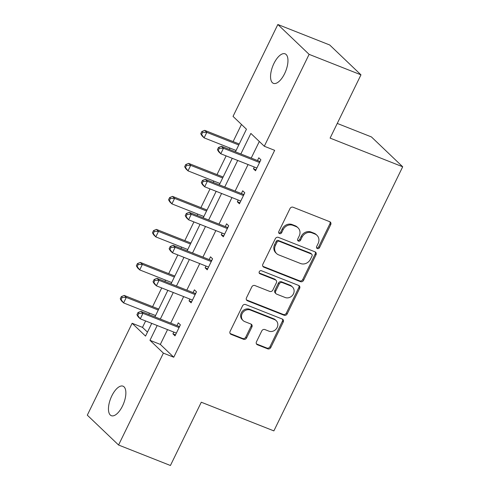 <?xml version="1.0" encoding="UTF-8"?>
<svg xmlns="http://www.w3.org/2000/svg" width="490" height="490" viewBox="0 0 490 490"><rect width="100%" height="100%" fill="white"/><g stroke="black" fill="none" stroke-linecap="round" stroke-linejoin="round"><path stroke-width="0.73" d="M317.355 248.577A1.703 1.507 133.7 0 0 319.517 247.621L330.713 224.671A2.432 2.156 133.7 0 0 329.733 221.707L293.087 207.233A2.432 2.156 133.7 0 0 289.994 208.587L278.804 231.543A1.703 1.507 133.7 0 0 281.652 232.67L283.098 229.7A7.791 6.897 133.7 0 1 292.989 225.357L296.04 226.564A7.791 6.897 133.7 0 1 298.049 227.844A7.791 6.897 133.7 0 1 299.182 236.051L297.736 239.022A1.703 1.507 133.7 0 0 300.584 240.149L302.036 237.178A7.791 6.897 133.7 0 1 311.922 232.836L314.972 234.042A7.791 6.897 133.7 0 1 316.981 235.323A7.791 6.897 133.7 0 1 318.114 243.53L316.669 246.501A1.703 1.507 133.7 0 0 317.355 248.577M316.589 247.805A1.703 1.507 133.7 0 0 318.684 246.831L329.88 223.875A2.432 2.156 133.7 0 0 329.88 221.774M278.724 232.848A1.703 1.507 133.7 0 0 280.819 231.874L282.264 228.904L283.098 229.7M297.657 240.327A1.703 1.507 133.7 0 0 299.751 239.353L301.197 236.382L302.036 237.178M111.83 395.834A15.87 6.94 111.6 0 1 122.99 386.169A15.87 6.94 111.6 0 1 122.5 406.026A15.87 6.94 111.6 0 1 111.334 415.692A15.87 6.94 111.6 0 1 111.83 395.834M273.922 63.492A15.87 6.94 111.6 0 1 285.088 53.827A15.87 6.94 111.6 0 1 284.592 73.684A15.87 6.94 111.6 0 1 273.426 83.349A15.87 6.94 111.6 0 1 273.922 63.492M256.46 341.818A2.432 2.156 133.7 0 0 257.44 344.782L267.724 348.843A2.432 2.156 133.7 0 0 270.811 347.49L283.245 321.997A2.432 2.156 133.7 0 0 282.264 319.033L245.619 304.56A2.432 2.156 133.7 0 0 242.525 305.913L230.092 331.405A2.432 2.156 133.7 0 0 231.078 334.37L243.493 339.276A2.432 2.156 133.7 0 0 246.586 337.916L251.903 327.008A2.432 2.156 133.7 0 0 250.923 324.043L244.767 321.612A6.511 5.764 133.7 0 1 243.089 320.54A6.511 5.764 133.7 0 1 242.703 312.724A6.511 5.764 133.7 0 1 250.402 310.054L274.529 319.584A6.511 5.764 133.7 0 1 276.207 320.656A6.511 5.764 133.7 0 1 276.587 328.471A6.511 5.764 133.7 0 1 268.888 331.142L264.87 329.556A2.432 2.156 133.7 0 0 261.783 330.909L256.46 341.818M235.421 151.827L246.452 129.207L233.032 116.387L277.848 24.5L329.703 44.982L360.965 74.835L330.101 138.107L402.694 166.784L273.873 430.894L201.286 402.223L170.422 465.5L118.568 445.018L87.306 415.165L132.129 323.277L145.548 336.097L151.747 323.376M360.965 74.835L309.11 54.353L264.294 146.24L250.874 133.427L240.853 153.97M167.549 329.617L160.334 344.409L173.754 357.228L274.663 150.338L264.294 146.24M173.754 357.228L163.384 353.131L118.568 445.018M300.493 281.658A2.432 2.156 133.7 0 0 303.579 280.298L316.013 254.806A2.432 2.156 133.7 0 0 315.033 251.842L278.387 237.368A2.432 2.156 133.7 0 0 275.3 238.728L262.867 264.22A2.432 2.156 133.7 0 0 263.847 267.185L300.493 281.658L299.66 280.862A2.432 2.156 133.7 0 0 302.747 279.502L315.18 254.01A2.432 2.156 133.7 0 0 315.18 251.909M299.629 288.402L287.195 313.894A2.432 2.156 133.7 0 1 284.108 315.248L247.462 300.774A2.432 2.156 133.7 0 1 246.482 297.81L251.799 286.901A2.432 2.156 133.7 0 1 254.892 285.548L269.751 291.415A2.432 2.156 133.7 0 0 272.838 290.062L276.372 282.822A2.432 2.156 133.7 0 0 275.386 279.857L259.914 273.745A1.703 1.507 133.7 0 1 261.391 270.725L298.649 285.437A2.432 2.156 133.7 0 1 299.629 288.402L298.796 287.606L286.362 313.098L287.195 313.894M277.848 24.5L309.11 54.353M402.694 166.784L371.432 136.931L337.261 123.431M241.472 124.448L233.118 141.579M229.951 148.06L229.296 149.407M226.135 155.887L217.015 174.593M213.854 181.073L213.193 182.421M210.032 188.901L200.912 207.607M197.752 214.087L197.09 215.435M193.93 221.915L184.81 240.621M181.649 247.101L180.988 248.448M177.827 254.929L168.707 273.634M165.547 280.115L164.891 281.462M161.725 287.942L152.604 306.648M149.444 313.128L148.788 314.476M145.628 320.956L142.498 327.375L147.478 332.134M142.498 327.375L132.129 323.277M157.18 325.525L149.965 340.311L163.384 353.131M237.693 160.451L224.751 186.984M221.59 193.464L208.648 219.998M205.488 226.478L192.546 253.012M189.385 259.492L176.443 286.025M173.282 292.506L160.34 319.039M154.913 316.895L167.85 290.362M171.01 283.882L183.952 257.348M187.113 250.868L200.055 224.334M203.215 217.854L216.157 191.321M219.318 184.84L232.26 158.307M160.334 344.409L149.965 340.311M259.308 141.481L251.223 158.068M248.063 164.548L235.12 191.082M231.96 197.562L219.018 224.095M215.857 230.576L202.915 257.109M199.755 263.589L186.812 290.123M183.652 296.603L170.71 323.137M176.964 325.605L178.305 322.855L180.387 324.846L175.022 335.852L172.933 333.862L173.797 332.085M193.06 292.591L194.407 289.841L196.49 291.832L191.118 302.838L189.036 300.848L189.9 299.072M209.163 259.578L210.504 256.827L212.593 258.818L207.221 269.819L205.139 267.834L206.002 266.058M225.265 226.564L226.607 223.814L228.695 225.804L223.324 236.805L221.241 234.814L222.105 233.044M241.368 193.55L242.709 190.8L244.798 192.791L239.426 203.791L237.344 201.8L238.207 200.03M257.471 160.536L258.812 157.786L260.894 159.777L255.529 170.777L253.446 168.787L254.31 167.017M253.446 168.787L256.007 169.803M237.344 201.8L239.904 202.817M221.241 234.814L223.801 235.831M205.139 267.834L207.699 268.845M189.036 300.848L191.596 301.858M172.933 333.862L175.494 334.872M316.981 235.323L316.148 234.526A7.791 6.897 133.7 0 0 314.139 233.246L314.972 234.042M301.197 236.382A7.791 6.897 133.7 0 1 311.089 232.04L314.139 233.246M298.049 227.844L297.216 227.048A7.791 6.897 133.7 0 0 295.207 225.768L296.04 226.564M282.264 228.904A7.791 6.897 133.7 0 1 292.15 224.561L295.207 225.768M262.861 266.321A2.432 2.156 133.7 0 0 263.014 266.389L299.66 280.862M312.007 256.056A1.703 1.507 133.7 0 0 311.315 253.985L279.153 241.276A1.703 1.507 133.7 0 0 276.991 242.225L275.46 245.361A7.791 6.897 133.7 0 0 276.599 253.569A7.791 6.897 133.7 0 0 278.602 254.849L300.591 263.528A7.791 6.897 133.7 0 0 310.476 259.192L312.007 256.056M311.756 254.261L310.923 253.465A1.703 1.507 133.7 0 0 310.482 253.189L311.315 253.985M276.599 253.569L275.76 252.773A7.791 6.897 133.7 0 1 274.627 244.565L276.158 241.429A1.703 1.507 133.7 0 1 278.32 240.48L310.482 253.189M246.476 299.917A2.432 2.156 133.7 0 0 246.629 299.978L283.275 314.451A2.432 2.156 133.7 0 0 286.362 313.098M276.017 280.256L275.184 279.459A2.432 2.156 133.7 0 0 274.553 279.061L259.149 272.979M285.174 297.51A6.511 5.764 133.7 0 0 292.873 294.839A6.511 5.764 133.7 0 0 292.487 287.018A6.511 5.764 133.7 0 0 290.809 285.952L282.307 282.589A2.432 2.156 133.7 0 0 279.22 283.949L275.692 291.183A2.432 2.156 133.7 0 0 276.672 294.147L285.174 297.51M292.487 287.018L291.654 286.221A6.511 5.764 133.7 0 0 289.976 285.156L290.809 285.952M276.048 293.749L275.215 292.953A2.432 2.156 133.7 0 1 274.859 290.392L278.387 283.153A2.432 2.156 133.7 0 1 281.474 281.793L289.976 285.156M298.796 287.606A2.432 2.156 133.7 0 0 298.796 285.505M276.207 320.656L275.374 319.86A6.511 5.764 133.7 0 0 273.696 318.788L274.529 319.584M243.089 320.54L242.256 319.743A6.511 5.764 133.7 0 1 241.87 311.928A6.511 5.764 133.7 0 1 249.569 309.257L273.696 318.788M230.092 333.506A2.432 2.156 133.7 0 0 230.245 333.574L242.66 338.48A2.432 2.156 133.7 0 0 245.753 337.126L251.07 326.211A2.432 2.156 133.7 0 0 251.07 324.111M256.46 343.919A2.432 2.156 133.7 0 0 256.607 343.986L266.891 348.047A2.432 2.156 133.7 0 0 269.978 346.693L282.411 321.201A2.432 2.156 133.7 0 0 282.411 319.094M239.236 143.999L204.71 130.358L206.792 132.349L204.11 137.855L236.076 150.479M238.765 144.979L206.792 132.349L202.67 132.337L201.831 131.541L200.759 133.746L201.592 134.542L202.67 132.337M201.592 134.542L204.11 137.855L202.027 135.865L200.759 133.746M201.831 131.541L204.71 130.358M259.865 161.89L259.13 161.192L221.382 146.283L223.464 148.274L259.553 162.527M219.342 148.262L223.464 148.274L220.782 153.774L218.699 151.784L217.431 149.664L218.264 150.461L219.342 148.262L218.509 147.465L217.431 149.664M256.87 168.027L220.782 153.774L218.264 150.461M259.13 161.192A2.481 2.193 133.7 0 0 259.982 161.339L260.135 161.333M221.382 146.283L218.509 147.465M223.14 177.013L188.607 163.372L190.69 165.363L188.007 170.869L219.979 183.493M222.662 177.993L190.69 165.363L186.568 165.351L185.735 164.554L184.657 166.759L185.489 167.556L186.568 165.351M185.489 167.556L188.007 170.869L185.924 168.879L184.657 166.759M185.735 164.554L188.607 163.372M207.037 210.026L172.505 196.386L174.593 198.377L171.904 203.883L203.877 216.507M206.56 211.006L174.593 198.377L170.465 198.364L169.632 197.568L168.554 199.773L169.393 200.569L170.465 198.364M169.393 200.569L171.904 203.883L169.822 201.892L168.554 199.773M169.632 197.568L172.505 196.386M243.763 194.904L243.028 194.205L205.279 179.297L207.362 181.288L243.45 195.541M203.24 181.275L207.362 181.288L204.679 186.788L202.597 184.797L201.329 182.678L202.162 183.474L203.24 181.275L202.407 180.479L201.329 182.678M240.768 201.041L204.679 186.788L202.162 183.474M243.028 194.205A2.481 2.193 133.7 0 0 243.879 194.352L244.032 194.346M205.279 179.297L202.407 180.479M227.66 227.917L226.925 227.219L189.177 212.311L191.265 214.302L227.354 228.554M187.137 214.289L191.265 214.302L188.577 219.802L186.494 217.811L185.226 215.692L186.065 216.488L187.137 214.289L186.304 213.493L185.226 215.692M224.665 234.055L188.577 219.802L186.065 216.488M226.925 227.219A2.481 2.193 133.7 0 0 227.777 227.366L227.93 227.36M189.177 212.311L186.304 213.493M190.935 243.04L156.402 229.4L158.49 231.39L155.802 236.897L187.774 249.52M190.457 244.02L158.49 231.39L154.362 231.384L153.529 230.588L152.457 232.787L153.29 233.583L154.362 231.384M153.29 233.583L155.802 236.897L153.719 234.906L152.457 232.787M153.529 230.588L156.402 229.4M211.558 260.931L210.823 260.233L173.074 245.325L175.163 247.315L211.251 261.568M171.035 247.303L175.163 247.315L172.474 252.816L170.391 250.825L169.13 248.706L169.963 249.502L171.035 247.303L170.202 246.507L169.13 248.706M208.562 267.068L172.474 252.816L169.963 249.502M210.823 260.233A2.481 2.193 133.7 0 0 211.674 260.38L211.833 260.374M173.074 245.325L170.202 246.507M174.832 276.054L140.299 262.42L142.388 264.404L139.705 269.91L171.672 282.534M174.354 277.034L142.388 264.404L138.26 264.398L137.427 263.602L136.355 265.8L137.188 266.597L138.26 264.398M137.188 266.597L139.705 269.91L137.617 267.92L136.355 265.8M137.427 263.602L140.299 262.42M195.455 293.951L194.72 293.247L156.971 278.338L159.06 280.329L195.149 294.582M154.932 280.317L159.06 280.329L156.377 285.829L154.289 283.839L153.027 281.719L153.86 282.516L154.932 280.317L154.099 279.521L153.027 281.719M192.466 300.082L156.377 285.829L153.86 282.516M194.72 293.247A2.481 2.193 133.7 0 0 195.571 293.394L195.731 293.388M156.971 278.338L154.099 279.521M158.729 309.068L124.203 295.433L126.285 297.424L123.603 302.924L155.569 315.548M158.252 310.048L126.285 297.424L122.157 297.412L121.324 296.615L120.252 298.814L121.085 299.611L122.157 297.412M121.085 299.611L123.603 302.924L121.514 300.934L120.252 298.814M121.324 296.615L124.203 295.433M179.352 326.965L178.617 326.26L140.875 311.352L142.958 313.343L179.046 327.596M138.829 313.331L142.958 313.343L140.275 318.843L138.186 316.852L136.924 314.733L137.757 315.529L138.829 313.331L137.996 312.534L136.924 314.733M176.363 333.096L140.275 318.843L137.757 315.529M178.617 326.26A2.481 2.193 133.7 0 0 179.475 326.407L179.628 326.401M140.875 311.352L137.996 312.534M318.684 246.831L319.517 247.621M280.819 231.874L281.652 232.67M299.751 239.353L300.584 240.149M311.089 232.04L311.922 232.836M292.15 224.561L292.989 225.357M329.88 223.875L330.713 224.671M263.014 266.389L263.847 267.185M315.18 254.01L316.013 254.806M302.747 279.502L303.579 280.298M278.32 240.48L279.153 241.276M276.158 241.429L276.991 242.225M274.627 244.565L275.46 245.361M283.275 314.451L284.108 315.248M246.629 299.978L247.462 300.774M274.553 279.061L275.386 279.857M259.179 273.04L259.914 273.745M281.474 281.793L282.307 282.589M278.387 283.153L279.22 283.949M274.859 290.392L275.692 291.183M249.569 309.257L250.402 310.054M251.07 326.211L251.903 327.008M245.753 337.126L246.586 337.916M242.66 338.48L243.493 339.276M230.245 333.574L231.078 334.37M282.411 321.201L283.245 321.997M269.978 346.693L270.811 347.49M266.891 348.047L267.724 348.843M256.607 343.986L257.44 344.782"/></g></svg>
